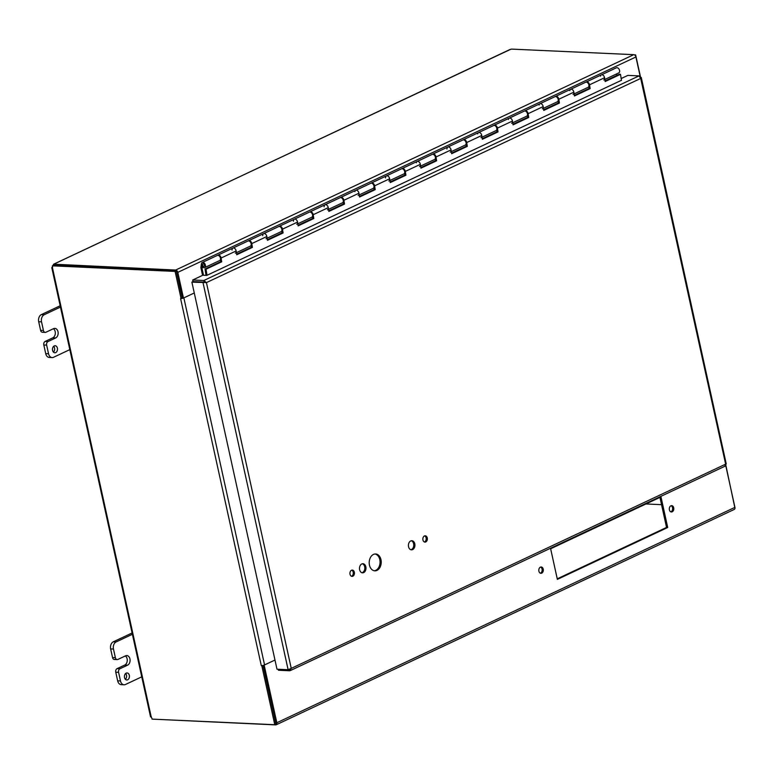 <?xml version="1.0" encoding="UTF-8"?>
<svg xmlns="http://www.w3.org/2000/svg" width="774" height="774" viewBox="0 0 774 774"><rect width="100%" height="100%" fill="white"/><g stroke="black" fill="none" stroke-linecap="round" stroke-linejoin="round"><path stroke-width="1.16" d="M557.251 578.817L666.549 527.433L659.941 497.382M667.71 527.491L557.367 579.368L550.643 548.776L660.986 496.898L667.71 527.491L666.549 527.433M540.339 573.176A3.154 2.254 92.6 0 0 540.562 573.089A3.154 2.254 92.6 0 0 542.158 570.051A3.154 2.254 92.6 0 0 540.62 567.081M541.723 573.147A3.154 2.254 -87.4 0 1 540.92 573.311A3.154 2.254 -87.4 0 1 538.81 570.051A3.154 2.254 -87.4 0 1 541.21 566.994A3.154 2.254 -87.4 0 1 543.3 569.693A3.154 2.254 -87.4 0 1 541.723 573.147M670.826 511.827A3.154 2.254 92.6 0 0 671.039 511.74A3.154 2.254 92.6 0 0 672.635 508.702A3.154 2.254 92.6 0 0 671.106 505.732M672.209 511.798A3.154 2.254 -87.4 0 1 671.406 511.962A3.154 2.254 -87.4 0 1 669.297 508.702A3.154 2.254 -87.4 0 1 671.697 505.654A3.154 2.254 -87.4 0 1 673.786 508.344A3.154 2.254 -87.4 0 1 672.209 511.798M261.864 665.601L261.293 665.621L180.584 298.561A2.37 0.581 -12.4 0 0 180.768 298.561M181.145 298.551A2.37 0.581 -12.4 0 0 183.864 297.874L194.274 292.978L183.457 298.048L182.287 297.99L176.472 271.926M261.293 665.621L261.293 665.611A2.37 0.581 -12.4 0 0 264.563 664.934L274.973 660.038M264.06 665.137L274.983 660.058M264.166 665.137L276.831 722.742A2.37 1.548 -115.2 0 1 276.183 724.803A2.37 1.548 -115.2 0 1 275.66 724.899L153.426 719.181M733.771 509.515A2.37 1.548 -115.2 0 0 734.284 509.418A2.37 1.548 -115.2 0 0 734.932 507.357L725.693 465.338M275.66 723.051L263.073 665.417M640.301 76.926L635.909 56.976A2.37 1.548 64.8 0 0 633.761 54.664L511.556 49.101L509.873 49.546M180.584 298.561L182.219 298.048L176.249 270.89L53.512 265.298L52.38 265.84A1.577 1.035 64.8 0 1 52.4 267.523L52.361 266.691A1.577 1.122 92.6 0 0 52.487 266.353L53.658 264.186L175.659 270.049A2.37 1.548 64.8 0 1 177.807 272.361L183.457 298.048M176.249 270.89L175.108 271.422L181.077 298.58M261.786 665.64L274.77 724.706L152.033 719.114A1.577 1.035 64.8 0 0 151.307 717.392L151.269 716.56M262.996 665.437L275.902 724.174L274.77 724.706M661.538 504.667L645.951 503.961M734.981 508.334L725.625 464.187M640.485 76.936L635.638 54.906L634.399 54.848M634.941 55.235L635.638 54.906M53.454 264.485L53.638 265.308M509.911 49.526L53.667 264.244M52.38 265.84L175.108 271.422M52.361 266.691L52.4 267.523L52.613 266.701M54.248 345.93A3.522 2.506 -87.4 0 1 55.138 345.746A3.522 2.506 -87.4 0 1 57.489 349.374A3.522 2.506 -87.4 0 1 54.819 352.77A3.522 2.506 -87.4 0 1 52.487 349.771A3.522 2.506 -87.4 0 1 54.248 345.93M53.425 352.093A3.522 2.506 92.6 0 0 53.696 346.297M70.395 349.355L53.561 357.278A5.621 4.005 -87.4 0 1 52.129 357.569A5.621 4.005 -87.4 0 1 48.549 353.757L46.653 345.127A2.806 2.003 -87.4 0 1 47.988 341.557L45.153 341.431L52.826 337.822L55.66 337.957A4.925 3.512 -87.4 0 0 58.127 332.568A4.925 3.512 -87.4 0 0 54.857 328.379A4.925 3.512 -87.4 0 0 53.609 328.631L45.937 332.239A2.806 2.003 -87.4 0 1 45.221 332.394A2.806 2.003 -87.4 0 1 43.431 330.488L41.535 321.849A5.621 4.005 -87.4 0 1 44.205 314.728L61.04 306.814M60.169 305.759L41.37 314.592A5.621 4.005 92.6 0 0 38.7 321.723L40.596 330.353A2.806 2.003 92.6 0 0 42.386 332.259L45.221 332.394M45.153 341.431A2.806 2.003 92.6 0 0 43.818 344.991L45.714 353.631A5.621 4.005 92.6 0 0 49.294 357.443L52.129 357.569M52.826 337.822A4.925 3.512 92.6 0 0 55.302 333.459A4.925 3.512 92.6 0 0 53.416 328.727M55.66 337.957L47.988 341.557M126.191 673.138A3.522 2.506 -87.4 0 1 127.081 672.954A3.522 2.506 -87.4 0 1 129.422 676.582A3.522 2.506 -87.4 0 1 126.762 679.978A3.522 2.506 -87.4 0 1 124.421 676.979A3.522 2.506 -87.4 0 1 126.191 673.138M125.369 679.301A3.522 2.506 92.6 0 0 125.63 673.496M142.339 676.563L125.494 684.477A5.621 4.005 -87.4 0 1 124.072 684.777A5.621 4.005 -87.4 0 1 120.492 680.965L118.586 672.325A2.806 2.003 -87.4 0 1 119.922 668.765L117.097 668.639L124.769 665.03L127.604 665.156A4.925 3.512 -87.4 0 0 130.071 659.777A4.925 3.512 -87.4 0 0 126.801 655.578A4.925 3.512 -87.4 0 0 125.552 655.839L117.88 659.448A2.806 2.003 -87.4 0 1 117.164 659.593A2.806 2.003 -87.4 0 1 115.374 657.687L113.478 649.057A5.621 4.005 -87.4 0 1 116.139 641.927L132.983 634.012M132.112 632.968L113.314 641.801A5.621 4.005 92.6 0 0 110.643 648.922L112.54 657.561A2.806 2.003 92.6 0 0 114.329 659.467L117.164 659.593M117.097 668.639A2.806 2.003 92.6 0 0 115.761 672.2L117.658 680.839A5.621 4.005 92.6 0 0 121.237 684.642L124.072 684.777M124.769 665.03A4.925 3.512 92.6 0 0 127.246 660.667A4.925 3.512 92.6 0 0 125.359 655.936M127.604 665.156L119.922 668.765M202.556 266.266L201.927 267.988L203.533 275.273M616.588 73.927L616.907 75.378M496.773 130.255L496.066 130.574M404.667 173.55L403.96 173.879M251.153 245.726L250.457 246.055M202.575 275.351L200.882 267.63L201.404 263.818A2.806 1.848 64.8 0 1 202.237 262.521A2.806 1.848 64.8 0 1 205.1 264.282A2.806 1.848 64.8 0 1 204.626 267.611A2.806 1.848 64.8 0 1 202.469 266.904L202.662 265.579A1.403 0.919 64.8 0 0 204.026 266.333A1.403 0.919 64.8 0 0 204.268 264.669A1.403 0.919 64.8 0 0 202.836 263.799A1.403 0.919 64.8 0 0 202.42 264.437L202.469 264.418M451.319 151.617L465.28 145.057A2.806 1.848 -115.2 0 0 465.755 141.729A2.806 1.848 -115.2 0 0 462.891 139.968L447.846 147.041A2.806 1.848 64.8 0 1 450.71 148.802A2.806 1.848 64.8 0 1 450.245 152.13M446.917 149.034L447.024 148.337A2.806 1.848 64.8 0 1 447.846 147.041L432.811 154.113A2.806 1.848 64.8 0 1 436.014 156.977L436.604 160.789L420.95 168.142L420.35 164.34A2.806 1.848 -115.2 0 0 417.147 161.476A2.806 1.848 64.8 0 1 420.011 163.237A2.806 1.848 64.8 0 1 419.537 166.565M420.621 166.052L434.582 159.492A2.806 1.848 -115.2 0 0 435.056 156.164A2.806 1.848 -115.2 0 0 432.192 154.403L402.103 168.548A2.806 1.848 64.8 0 1 405.315 171.412L405.905 175.224L390.241 182.577L389.651 178.775A2.806 1.848 -115.2 0 0 386.449 175.911A2.806 1.848 64.8 0 1 389.312 177.672A2.806 1.848 64.8 0 1 388.838 181M416.315 162.772A2.806 1.848 64.8 0 1 417.147 161.476M389.922 180.487L403.883 173.927A2.806 1.848 -115.2 0 0 404.357 170.599A2.806 1.848 -115.2 0 0 401.493 168.838L371.404 182.983A2.806 1.848 64.8 0 1 374.606 185.847L375.197 189.659L359.542 197.012L358.952 193.21A2.806 1.848 -115.2 0 0 355.74 190.346A2.806 1.848 64.8 0 1 358.604 192.107A2.806 1.848 64.8 0 1 358.139 195.435M385.52 177.904L385.616 177.207A2.806 1.848 64.8 0 1 386.449 175.911M359.213 194.922L373.174 188.363A2.806 1.848 -115.2 0 0 373.649 185.034A2.806 1.848 -115.2 0 0 370.785 183.274L340.705 197.418A2.806 1.848 64.8 0 1 343.908 200.282L344.498 204.084L328.844 211.447L328.244 207.645A2.806 1.848 -115.2 0 0 325.041 204.781A2.806 1.848 64.8 0 1 327.905 206.542A2.806 1.848 64.8 0 1 327.431 209.87M354.918 191.642A2.806 1.848 64.8 0 1 355.74 190.346M328.515 209.357L342.476 202.798A2.806 1.848 -115.2 0 0 342.95 199.469A2.806 1.848 -115.2 0 0 340.086 197.709L309.997 211.853A2.806 1.848 64.8 0 1 313.209 214.717L313.799 218.52L298.135 225.882L297.545 222.08A2.806 1.848 -115.2 0 0 294.343 219.216A2.806 1.848 64.8 0 1 297.206 220.977A2.806 1.848 64.8 0 1 296.732 224.305M324.113 206.774L324.209 206.078A2.806 1.848 64.8 0 1 325.041 204.781M297.816 223.792L311.777 217.233A2.806 1.848 -115.2 0 0 312.251 213.905A2.806 1.848 -115.2 0 0 309.387 212.144L279.298 226.289A2.806 1.848 64.8 0 1 282.5 229.152L283.091 232.955L267.436 240.317L266.846 236.515A2.806 1.848 -115.2 0 0 263.634 233.651A2.806 1.848 64.8 0 1 266.498 235.412A2.806 1.848 64.8 0 1 266.033 238.74M293.414 221.209L293.51 220.513A2.806 1.848 64.8 0 1 294.343 219.216M267.107 238.228L281.078 231.668A2.806 1.848 -115.2 0 0 281.543 228.34A2.806 1.848 -115.2 0 0 278.679 226.579L248.599 240.724A2.806 1.848 64.8 0 1 251.802 243.587L252.392 247.39L236.738 254.752L236.147 250.95A2.806 1.848 -115.2 0 0 232.935 248.086A2.806 1.848 64.8 0 1 235.799 249.847A2.806 1.848 64.8 0 1 235.325 253.175M262.705 235.644L262.812 234.948A2.806 1.848 64.8 0 1 263.634 233.651M202.12 266.479L202.42 264.437M604.833 79.451L618.794 72.882A2.806 1.848 -115.2 0 0 619.268 69.554A2.806 1.848 -115.2 0 0 616.404 67.793L601.359 74.875A2.806 1.848 64.8 0 1 604.223 76.626A2.806 1.848 64.8 0 1 603.749 79.954M574.134 93.886L588.095 87.317A2.806 1.848 -115.2 0 0 588.569 83.989A2.806 1.848 -115.2 0 0 585.705 82.228L570.661 89.3A2.806 1.848 64.8 0 1 573.524 91.061A2.806 1.848 64.8 0 1 573.05 94.389M600.527 76.162A2.806 1.848 64.8 0 1 601.359 74.875L586.315 81.947A2.806 1.848 64.8 0 1 589.527 84.811L590.117 88.613L574.453 95.976L573.863 92.164A2.806 1.848 -115.2 0 0 570.661 89.3L555.616 96.382A2.806 1.848 64.8 0 1 558.818 99.246L559.409 103.048L543.754 110.411L543.164 106.599A2.806 1.848 -115.2 0 0 539.952 103.735A2.806 1.848 64.8 0 1 542.816 105.496A2.806 1.848 64.8 0 1 542.351 108.824M543.425 108.312L557.386 101.752A2.806 1.848 -115.2 0 0 557.861 98.424A2.806 1.848 -115.2 0 0 554.997 96.663L524.907 110.817A2.806 1.848 64.8 0 1 528.12 113.681L528.71 117.484L513.056 124.846L512.456 121.034A2.806 1.848 -115.2 0 0 509.253 118.17A2.806 1.848 64.8 0 1 512.117 119.931A2.806 1.848 64.8 0 1 511.643 123.26M569.828 90.597A2.806 1.848 64.8 0 1 570.661 89.3M512.727 122.747L526.688 116.187A2.806 1.848 -115.2 0 0 527.162 112.859A2.806 1.848 -115.2 0 0 524.298 111.098L494.209 125.243A2.806 1.848 64.8 0 1 497.421 128.107L498.011 131.919L482.347 139.281L481.757 135.469A2.806 1.848 -115.2 0 0 478.555 132.606A2.806 1.848 64.8 0 1 481.418 134.366A2.806 1.848 64.8 0 1 480.944 137.695M539.13 105.032A2.806 1.848 64.8 0 1 539.952 103.735M482.028 137.182L495.989 130.622A2.806 1.848 -115.2 0 0 496.463 127.294A2.806 1.848 -115.2 0 0 493.599 125.533L463.51 139.678A2.806 1.848 64.8 0 1 466.712 142.542L467.303 146.354L451.648 153.716L451.058 149.904A2.806 1.848 -115.2 0 0 447.846 147.041M508.421 119.467A2.806 1.848 64.8 0 1 509.253 118.17M477.722 133.902A2.806 1.848 64.8 0 1 478.555 132.606M236.409 252.663L250.37 246.103A2.806 1.848 -115.2 0 0 250.844 242.775A2.806 1.848 -115.2 0 0 247.98 241.014L217.891 255.159A2.806 1.848 64.8 0 1 221.103 258.023L221.693 261.825L206.029 269.188L206.987 275.312M232.007 250.079L232.113 249.383A2.806 1.848 64.8 0 1 232.935 248.086M204.626 267.611L219.671 260.538A2.806 1.848 -115.2 0 0 220.145 257.21A2.806 1.848 -115.2 0 0 217.281 255.449L202.237 262.521M605.065 80.951L619.5 74.159L620.506 74.323L605.162 81.541L604.562 77.729A2.806 1.848 -115.2 0 0 601.359 74.875M574.366 95.386L589.111 88.449L590.117 88.613M589.111 88.449L588.801 86.495M543.667 109.821L558.402 102.884L559.409 103.048M558.402 102.884L558.102 100.93M512.959 124.256L527.704 117.319L528.71 117.484M527.704 117.319L527.404 115.365M482.26 138.691L497.005 131.754L498.011 131.919M497.005 131.754L496.695 129.8M451.561 153.126L466.296 146.189L467.303 146.354M466.296 146.189L465.996 144.235M420.853 167.552L435.598 160.624L436.604 160.789M435.598 160.624L435.298 158.67M390.154 181.987L404.899 175.059L405.905 175.224M404.899 175.059L404.589 173.105M359.455 196.422L374.19 189.495L375.197 189.659M374.19 189.495L373.89 187.54M328.747 210.857L343.492 203.93L344.498 204.084M343.492 203.93L343.192 201.975M298.048 225.292L312.793 218.365L313.799 218.52M312.793 218.365L312.483 216.41M267.349 239.727L282.084 232.8L283.091 232.955M282.084 232.8L281.784 230.836M236.641 254.162L251.386 247.235L252.392 247.39M251.386 247.235L251.086 245.271M621.464 80.438L620.506 74.323M206.029 269.188L205.023 269.033L220.687 261.67L220.377 259.706M220.687 261.67L221.693 261.825M205.023 269.033L206.019 275.389M204.404 265.327A1.345 0.88 64.8 0 1 202.633 265.443A1.345 0.88 64.8 0 1 202.856 263.847A1.345 0.88 64.8 0 1 204.404 265.327M374.248 570.767A8.427 6.008 92.6 0 0 375.806 570.332A8.427 6.008 92.6 0 0 380.053 561.527A8.427 6.008 92.6 0 0 375.013 554M376.967 570.39A8.427 6.008 -87.4 0 1 374.829 570.835A8.427 6.008 -87.4 0 1 369.208 562.137A8.427 6.008 -87.4 0 1 375.603 553.99A8.427 6.008 -87.4 0 1 381.195 561.179A8.427 6.008 -87.4 0 1 376.967 570.39M410.888 549.724A4.567 3.251 92.6 0 0 411.458 549.54A4.567 3.251 92.6 0 0 413.761 544.954A4.567 3.251 92.6 0 0 411.294 540.755M412.619 549.588A4.567 3.251 -87.4 0 1 411.468 549.83A4.567 3.251 -87.4 0 1 408.42 545.119A4.567 3.251 -87.4 0 1 411.884 540.716A4.567 3.251 -87.4 0 1 414.912 544.596A4.567 3.251 -87.4 0 1 412.619 549.588M361.951 572.741A4.567 3.251 92.6 0 0 362.522 572.547A4.567 3.251 92.6 0 0 364.825 567.961A4.567 3.251 92.6 0 0 362.358 563.772M363.683 572.596A4.567 3.251 -87.4 0 1 362.522 572.837A4.567 3.251 -87.4 0 1 359.484 568.135A4.567 3.251 -87.4 0 1 362.938 563.724A4.567 3.251 -87.4 0 1 365.967 567.613A4.567 3.251 -87.4 0 1 363.683 572.596M424.384 541.974A3.154 2.254 92.6 0 0 424.597 541.887A3.154 2.254 92.6 0 0 426.193 538.849A3.154 2.254 92.6 0 0 424.665 535.879M425.758 541.945A3.154 2.254 -87.4 0 1 424.965 542.11A3.154 2.254 -87.4 0 1 422.856 538.849A3.154 2.254 -87.4 0 1 425.245 535.801A3.154 2.254 -87.4 0 1 427.345 538.491A3.154 2.254 -87.4 0 1 425.758 541.945M351.464 576.262A3.154 2.254 92.6 0 0 351.677 576.175A3.154 2.254 92.6 0 0 353.283 573.128A3.154 2.254 92.6 0 0 351.744 570.167M352.847 576.224A3.154 2.254 -87.4 0 1 352.044 576.388A3.154 2.254 -87.4 0 1 349.935 573.137A3.154 2.254 -87.4 0 1 352.334 570.08A3.154 2.254 -87.4 0 1 354.424 572.77A3.154 2.254 -87.4 0 1 352.847 576.224M621.445 80.312L206.745 275.418L202.807 275.244L192.687 280.004L193.026 281.572L191.884 282.133L206.435 282.607L203.814 280.507L192.687 280.004M621.164 78.542L627.888 75.388L639.024 75.891L640.708 78.426L640.243 76.926M725.625 464.023L640.708 78.426L206.435 282.607L193.026 281.572L204.152 282.104L203.02 282.636L288.122 669.713L276.995 669.21L191.884 282.133M278.272 669.268L278.485 670.265L289.621 670.768L291.247 668.388L725.519 464.207L724.832 466.151M289.312 669.375L289.621 670.768L290.231 670.623L725.238 466.093M726.254 463.965L641.278 77.497L640.301 77.042M204.162 282.084L203.814 280.507L639.024 75.891M206.435 282.607L291.247 668.388L288.122 669.713M204.152 282.104L205.594 282.568M734.932 507.357L276.831 722.742M177.807 272.361L635.909 56.976M264.563 664.934L183.864 297.874M175.659 270.049L633.761 54.664M510.579 49.362L53.658 264.186M52.4 267.523L151.307 717.392M43.431 330.488L40.596 330.353M43.818 344.991L46.653 345.127M48.549 353.757L45.714 353.631M38.7 321.723L41.535 321.849M44.205 314.728L41.37 314.592M115.374 657.687L112.54 657.561M115.761 672.2L118.586 672.325M120.492 680.965L117.658 680.839M110.643 648.922L113.478 649.057M116.139 641.927L113.314 641.801M201.927 267.988L203.117 267.427M202.991 267.349L201.927 267.852M604.562 77.729L589.527 84.811M573.863 92.164L558.818 99.246M543.164 106.599L528.12 113.681M512.456 121.034L497.421 128.107M481.757 135.469L466.712 142.542M451.058 149.904L436.014 156.977M420.35 164.34L405.315 171.412M389.651 178.775L374.606 185.847M358.952 193.21L343.908 200.282M328.244 207.645L313.209 214.717M297.545 222.08L282.5 229.152M266.846 236.515L251.802 243.587M236.147 250.95L221.103 258.023M734.284 509.418L276.183 724.803M150.543 716.83L51.781 267.601"/></g></svg>
